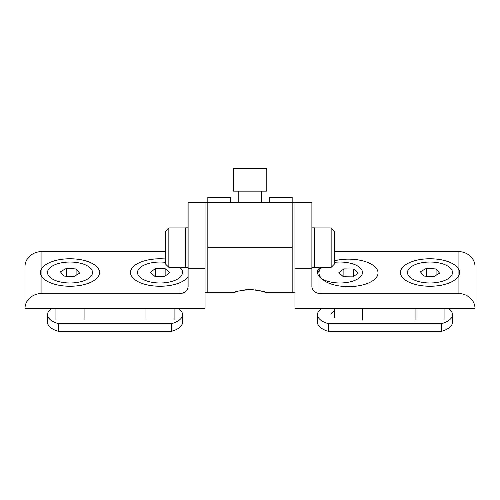<?xml version="1.0" encoding="UTF-8"?>
<svg xmlns="http://www.w3.org/2000/svg" width="500" height="500" viewBox="0 0 500 500"><rect width="100%" height="100%" fill="white"/><g stroke="black" fill="none" stroke-linecap="round" stroke-linejoin="round"><path stroke-width="0.75" d="M353.131 276.881L343.394 276.75L338.769 272.756L343.881 268.894L353.625 269.031L358.25 273.019L353.131 276.881M321.469 267.369A29.525 13.744 0 0 0 318.981 272.887A29.525 13.744 0 0 0 347.65 286.625A29.525 13.744 0 0 0 378.031 272.887A29.525 13.744 0 0 0 349.369 259.15A29.525 13.744 0 0 0 334.394 260.819M353.625 276.512L353.625 269.031M343.881 276.756L343.881 268.894M318.981 272.887L318.981 273.288A29.525 13.744 0 0 0 320.725 277.938M230.331 202.644L230.331 197.244L207.825 197.244L207.825 292.663L233.481 292.663L238.337 291.112M269.669 202.644L269.669 197.244L292.175 197.244L292.175 202.644L205.037 202.644L205.037 292.663L207.825 292.663L207.825 247.656L292.175 247.656L292.175 292.663L266.606 292.663C265.631 291.644 260.113 290.587 250.062 289.506C239.988 290.587 234.462 291.637 233.481 292.663M182.531 314.656L182.531 322.306A22.506 10.475 0 0 1 171.356 331.356L171.356 323.706A22.506 10.475 0 0 0 182.531 314.656A22.506 10.475 0 0 0 178.144 308.444M51.894 308.444A22.506 10.475 0 0 0 47.506 314.656A22.506 10.475 0 0 0 58.681 323.706L58.681 331.356L171.356 331.356M171.356 323.706L58.681 323.706M47.506 314.656L47.506 322.306A22.506 10.475 0 0 0 58.681 331.356M185.325 267.369L168.85 267.369L168.85 227.938L185.325 227.938M168.85 267.369L165.606 264.125L165.606 231.181L168.85 227.938M205.037 202.644L205.037 268.606L188.113 268.606L188.113 202.644L205.037 202.644M165.606 251.562L41.925 251.562A16.925 14.975 0 0 0 25 266.537L25 308.444L205.037 308.444L205.037 268.606M41.925 251.562L41.925 293.463L180.012 293.463A8.1 7.169 0 0 0 188.113 286.294L188.113 268.606M41.925 293.463A16.925 14.975 180 0 0 25 308.444M165.606 262.362A22.506 10.475 0 0 0 137.525 272.512A22.506 10.475 0 0 0 154.7 282.688A22.506 10.475 0 0 0 180.012 277.331C181.675 275.681 182.519 273.956 182.531 272.156C182.519 270.556 181.681 269.069 180.012 267.694A22.506 10.475 0 0 0 179.631 267.369M92.513 272.512A22.506 10.475 180 0 1 70.006 282.987A22.506 10.475 180 0 1 47.506 272.512A22.506 10.475 180 0 1 70.006 262.038A22.506 10.475 180 0 1 92.513 272.512M66.456 268.288L76.087 268.969L79.644 273.188L73.562 276.737L63.931 276.056L60.375 271.831L66.456 268.288L66.456 276.231M76.087 275.262L76.087 268.969M74.425 258.919A29.525 13.744 0 0 0 40.481 272.512A29.525 13.744 0 0 0 65.594 286.1A29.525 13.744 0 0 0 99.537 272.512A29.525 13.744 0 0 0 74.425 258.919M258.825 168.644L233.3 168.644L233.3 191.15L266.788 191.15L266.788 168.644L258.825 168.644M433.544 276.737L423.913 276.056L420.356 271.831L426.438 268.288L436.069 268.969L439.625 273.188L433.544 276.737M425.575 286.1A29.525 13.744 0 0 0 459.519 272.512A29.525 13.744 0 0 0 434.406 258.919A29.525 13.744 0 0 0 400.462 272.512A29.525 13.744 0 0 0 425.575 286.1M436.069 275.262L436.069 268.969M426.438 276.231L426.438 268.288M475 308.444A16.925 14.975 180 0 0 458.075 293.463L319.988 293.463A8.1 7.169 0 0 1 311.887 286.294L311.887 202.644L294.962 202.644L294.962 292.663L292.175 292.663L292.175 202.644L294.962 202.644L294.962 308.444L475 308.444L475 266.537A16.925 14.975 0 0 0 458.075 251.562L334.394 251.562M320.369 267.369A22.506 10.475 0 0 0 319.988 267.694C318.325 269.062 317.481 270.55 317.469 272.156C317.481 273.95 318.319 275.675 319.988 277.331A22.506 10.475 0 0 0 345.3 282.688A22.506 10.475 0 0 0 362.475 272.512A22.506 10.475 0 0 0 334.394 262.362M317.656 273.556A22.506 10.475 180 0 1 319.356 270.7M407.488 272.512A22.506 10.475 180 0 1 429.994 262.038A22.506 10.475 180 0 1 452.494 272.512A22.506 10.475 180 0 1 429.994 282.987A22.506 10.475 180 0 1 407.488 272.512M314.675 227.938L331.15 227.938L331.15 267.369L314.675 267.369M331.15 227.938L334.394 231.181L334.394 264.125L331.15 267.369M452.494 314.656L452.494 322.306A22.506 10.475 0 0 1 441.319 331.356L441.319 323.706A22.506 10.475 0 0 0 452.494 314.656A22.506 10.475 0 0 0 448.106 308.444M330.925 314.656A9.044 4.213 180 0 1 334.444 311.325M321.856 308.444A22.506 10.475 0 0 0 317.469 314.656A22.506 10.475 0 0 0 328.644 323.706L328.644 331.356L441.319 331.356M441.319 323.706L328.644 323.706M317.469 314.656L317.469 322.306A22.506 10.475 0 0 0 328.644 331.356M155.4 268.519L165.144 268.65L169.769 272.644L164.65 276.506L154.913 276.375L150.287 272.381L155.4 268.519L155.4 276.381M165.144 276.131L165.144 268.65M165.606 259.012A29.525 13.744 0 0 0 160.888 258.775A29.525 13.744 0 0 0 130.5 272.512A29.525 13.744 0 0 0 159.169 286.25A29.525 13.744 0 0 0 188.113 276.75M188.113 268.269A29.525 13.744 0 0 0 187.488 267.456M240.831 290.506L246.725 289.637M250.044 289.506L253.25 289.625M254.963 289.794L259.212 290.5M259.294 290.512L266.606 292.663M311.887 227.85L314.675 227.85L314.675 267.456L311.887 267.456M188.113 227.85L185.325 227.85L185.325 267.456L188.113 267.456M180.012 267.694L180.012 267.369M180.012 293.463L180.012 277.331M311.887 268.606L294.962 268.606M319.988 277.331L319.988 293.463M319.988 267.369L319.988 267.694M458.075 293.463L458.075 251.562M334.444 317.987L334.444 308.444M362.575 320.05L362.575 308.444M84.075 319.675L84.075 308.444M55.944 319.675L55.944 308.444M261.3 191.15L261.3 202.644M238.794 191.15L238.794 202.644M415.925 319.675L415.925 308.444M444.056 319.675L444.056 308.444M174.094 319.675L174.094 308.444M145.963 319.675L145.963 308.444"/></g></svg>
